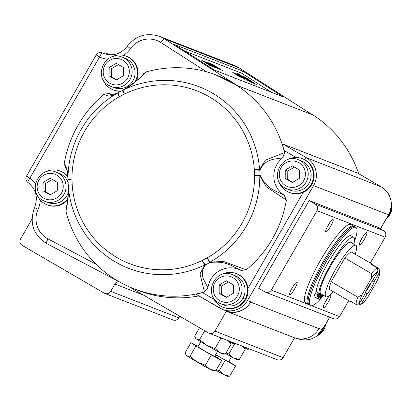<?xml version="1.0" encoding="UTF-8"?>
<svg xmlns="http://www.w3.org/2000/svg" width="412" height="412" viewBox="0 0 412 412"><rect width="100%" height="100%" fill="white"/><g stroke="black" fill="none" stroke-linecap="round" stroke-linejoin="round"><path stroke-width="0.62" d="M102.809 53.091A4.702 4.62 111.3 0 1 106.6 53.457L106.698 53.514A18.082 17.762 -68.7 0 0 109.154 54.698A18.082 17.762 -68.7 0 0 109.35 54.77M206.35 62.655L212.237 66.584L206.319 62.701M206.18 61.908L215.651 67.913L206.18 61.908M208.276 62.722L217.747 68.732L208.276 62.722M212.865 64.509L222.367 70.524L213.601 65.148L220.492 69.798L211.268 63.886L219.349 68.995L212.062 64.195L220.672 69.51L212.865 64.509M235.103 73.321L242.338 77.909L234.644 72.981L235.283 73.388L234.943 73.516M235.679 73.542L238.244 74.788L243.806 78.563L235.685 73.583M235.206 73.295L234.938 73.089M248.766 80.412L243.188 77.296L236.952 73.068L248.766 80.412M238.378 73.784L238.728 74.129M245.567 77.389L256.31 84.594L242.895 76.349L247.365 78.975L243.981 76.611L245.567 77.389L245.377 77.58M184.767 51.057L241.612 73.166L271.446 92.283M242.622 76.246L254.662 83.914L242.153 75.901L242.797 76.313L242.467 76.441M238.296 74.562L251.413 82.652L237.755 74.191L238.399 74.598L238.115 74.752M245.83 80.216L244.769 79.583L245.789 80.278M240.546 77.049L237.709 75.386L240.345 77.214L238.61 76.179L232.445 72.121L240.479 77.162M233.965 72.878L234.273 73.192M210.197 63.499L217.206 67.923L210.151 63.438M216.825 67.733L217.206 67.923M208.271 62.959L214.204 66.754L208.271 62.959L208.086 63.149M205.712 61.918L213.73 67.166L205.676 61.975M210.697 65.987L201.386 60.013L210.784 66.008M318.924 328.663L250.712 302.135A20.492 20.131 111.3 0 1 226.039 310.823L222.671 309.515A20.492 20.131 -68.7 0 0 247.504 300.549L250.872 301.857L250.712 302.135A20.492 20.131 111.3 0 1 226.327 311.271L294.539 337.799A20.492 20.131 -68.7 0 0 318.924 328.668L319.084 328.39L322.452 329.698A20.492 20.131 111.3 0 1 297.618 338.664L297.5 338.618M370.337 263.021L385.189 237.199A4.82 4.738 -68.7 0 0 383.495 230.632L377.351 227.058L309.139 200.526L258.685 288.276L264.823 291.856A4.82 4.738 111.3 0 0 265.483 292.17L333.689 318.697A4.82 4.738 -68.7 0 0 339.534 316.591L348.707 300.642M284.589 152.584L282.761 157.708A22.907 22.5 111.3 0 0 284.177 195.154C275.901 190.833 266.734 189.268 260.08 175.131L259.895 170.28L254.353 169.754A4.82 0.391 -3.9 0 1 259.56 169.62L265.385 160.186L284.589 152.584A114.526 112.497 -68.7 0 0 284.038 150.473C282.776 145.724 282.369 143.572 282.817 144.02L357.817 173.2M310.761 113.769L312.157 114.665L237.209 85.511L215.383 74.69M208.529 72.383L206.582 71.822A114.526 112.497 -68.7 0 0 146.111 71.956C137.021 81.154 129.337 87.215 123.054 90.14L124.383 94.08C122.936 91.732 122.354 90.496 122.647 90.367L123.054 90.14A97.386 95.661 111.3 0 1 259.56 169.62L259.895 170.28C265.555 158.187 274.716 159.552 282.761 157.708M296.084 157.487L284.038 150.473A114.526 112.497 -68.7 0 0 216.789 75.226A114.526 112.497 -68.7 0 0 206.582 71.822L160.881 42.534C162.493 40.077 163.631 38.831 164.295 38.785L239.243 67.939L312.157 114.665M307.661 111.776A114.526 112.497 111.3 0 1 358.677 173.699M214.595 70.174L174.688 44.599L242.9 71.132L282.807 96.702L214.595 70.174M242.9 71.132L241.612 73.166M32.028 219.024L20.6 238.898A4.82 4.738 111.3 0 0 22.294 245.459L104.195 293.148A4.82 4.738 111.3 0 0 104.849 293.462L173.061 319.99A4.82 4.738 -68.7 0 0 178.906 317.884L110.694 291.351A4.82 4.738 111.3 0 1 104.849 293.462M294.539 337.799L283.126 357.647A4.82 4.738 -68.7 0 1 277.286 359.758L209.075 333.231A4.82 4.738 111.3 0 1 208.415 332.911L129.327 286.86M179.833 316.272L178.906 317.884M317.631 335.476A18.082 17.762 -68.7 0 0 324.285 326.685M387.089 217.459A18.082 17.762 -68.7 0 0 388.979 214.765A18.082 17.762 -68.7 0 0 391.379 204.249M383.495 230.632L315.283 204.105A4.82 4.738 111.3 0 1 316.977 210.666L271.323 290.058A4.82 4.738 111.3 0 1 265.483 292.17M315.283 204.105L309.139 200.526M110.694 291.351L114.902 284.033A4.82 4.738 -68.7 0 1 118.913 281.612M226.327 311.271L214.915 331.119A4.82 4.738 111.3 0 1 209.075 333.231M198.842 295.919A114.526 112.497 111.3 0 1 137.969 290.336L133.761 288.699A114.526 112.497 111.3 0 1 95.975 264.164L47.972 238.888A22.907 22.5 111.3 0 1 38.079 209.26A25.317 24.869 -68.7 0 0 40.33 200.144M333.04 219.472A7.231 1.339 120.2 0 0 332.788 219.472A7.231 1.339 120.2 0 0 328.276 225.065A7.231 1.339 120.2 0 0 325.64 231.75A7.231 1.339 120.2 0 0 330.295 226.909A7.231 1.339 120.2 0 0 333.04 219.472M296.995 282.148A7.231 1.339 120.2 0 0 296.748 282.153A7.231 1.339 120.2 0 0 292.237 287.741A7.231 1.339 120.2 0 0 289.6 294.431A7.231 1.339 120.2 0 0 294.256 289.59A7.231 1.339 120.2 0 0 296.995 282.148M359.516 245.109A7.231 1.339 120.2 0 0 364.666 238.826A7.231 1.339 120.2 0 0 366.474 232.574A7.231 1.339 120.2 0 0 361.963 238.167A7.231 1.339 120.2 0 0 359.326 244.852A7.231 1.339 120.2 0 0 359.516 245.109M323.471 307.785A7.231 1.339 120.2 0 0 328.627 301.507A7.231 1.339 120.2 0 0 330.434 295.255A7.231 1.339 120.2 0 0 325.918 300.842A7.231 1.339 120.2 0 0 323.286 307.532A7.231 1.339 120.2 0 0 323.471 307.785M354.202 226.523L351.003 224.561A45.207 8.369 120.2 0 0 320.345 260.585A45.207 8.369 120.2 0 0 305.508 302.696L308.794 304.514M329.394 223.263A5.062 0.937 -59.8 0 1 327.262 226.924M293.349 285.943A5.062 0.937 -59.8 0 1 291.222 289.6M363.075 236.364A5.062 0.937 -59.8 0 1 360.948 240.026M327.035 299.045A5.062 0.937 -59.8 0 1 324.903 302.702M355.917 227.424L354.686 226.708A45.207 8.369 120.2 0 0 324.033 262.727A45.207 8.369 120.2 0 0 309.196 304.844L310.421 305.555A45.207 8.369 -59.8 0 1 325.259 263.443A45.207 8.369 -59.8 0 1 355.917 227.424A45.207 8.369 -59.8 0 1 354.289 242.071M323.631 295.394A45.207 8.369 -59.8 0 1 310.421 305.555M314.181 296.789L316.843 298.339A3.615 0.67 -59.8 0 1 316.843 298.339A3.615 0.67 -59.8 0 1 318.033 294.971L318.909 293.442A33.753 6.252 -59.8 0 1 333.905 259.04A33.753 6.252 -59.8 0 1 353.717 237.302L351.055 235.752A33.753 6.252 120.2 0 0 331.243 257.49A33.753 6.252 120.2 0 0 316.251 291.892L315.371 293.421A3.615 0.67 120.2 0 0 314.181 296.789A3.615 0.67 120.2 0 0 314.202 296.8L316.828 298.329M320.881 296.068A1.808 0.335 120.2 0 0 320.284 297.752A1.808 0.335 120.2 0 0 321.484 296.357A1.808 0.335 120.2 0 0 322.107 294.626A1.808 0.335 120.2 0 0 320.881 296.068M355.932 245.289L350.813 242.308A29.777 5.516 120.2 0 0 331.145 265.127A29.777 5.516 120.2 0 0 320.799 293.741A29.777 5.516 120.2 0 0 320.85 293.771L325.969 296.753A29.777 5.516 -59.8 0 1 336.187 268.243A29.777 5.516 -59.8 0 1 355.932 245.289A29.777 5.516 -59.8 0 1 355.134 254.168M321.185 293.967L318.337 298.916L319.393 299.323A3.615 0.67 -59.8 0 0 321.829 296.434L322.709 294.904A33.753 6.252 -59.8 0 0 322.745 294.879M353.717 237.302A33.753 6.252 -59.8 0 1 353.831 244.064M316.864 298.35L317.915 298.757L320.799 293.741M318.981 295.337A1.808 0.335 120.2 0 0 319.573 293.653A1.808 0.335 120.2 0 0 318.373 295.043A1.808 0.335 120.2 0 0 317.755 296.779A1.808 0.335 120.2 0 0 318.981 295.337M333.293 291.67A29.777 5.516 -59.8 0 1 326.34 296.882A29.777 5.516 -59.8 0 1 326.119 296.825A29.777 5.516 -59.8 0 1 325.969 296.753M317.951 298.69L318.337 298.916M318.909 293.442L316.251 291.892M200.804 341.826L197.976 346.744A9.646 0.278 29.9 0 0 205.418 351.343A9.646 0.278 29.9 0 0 214.523 356.318A9.646 0.278 29.9 0 0 214.698 356.359L217.521 351.441M199.516 327.731L194.67 336.166L195.757 338.546L206.603 345.261L219.498 352.507C222.779 354.238 223.69 354.593 222.233 353.568M195.37 337.876L196.447 339.081L199.614 339.576L204.692 330.743M226.111 339.854A20.492 0.587 29.9 0 0 233.949 343.922A20.492 0.587 29.9 0 0 234.315 344.005L234.763 343.222M234.505 65.529L239.243 67.939A27.728 27.238 111.3 0 0 234.505 65.529L159.557 36.374C146.667 32.28 135.924 35.556 127.334 46.206C120.968 54.07 113.084 56.501 103.675 53.493A20.492 20.131 111.3 0 1 102.428 52.957A4.82 0.901 115.2 0 0 99.544 56.995L96.207 54.92L26.528 176.099L29.865 178.175A4.82 0.875 125.2 0 0 27.928 182.439A4.82 0.875 125.2 0 0 27.959 182.459M121.777 90.882A18.082 17.762 111.3 0 1 113.079 89.852L113.712 90.099A18.082 17.762 -68.7 0 0 121.143 91.253M136.331 80.829A18.082 17.762 -68.7 0 0 126.824 56.392L126.19 56.145A18.082 17.762 111.3 0 1 135.007 81.916M67.841 198.507A18.082 17.762 111.3 0 1 47.004 204.764L47.638 205.006A18.082 17.762 -68.7 0 0 67.728 199.707M67.753 176.3A18.082 17.762 -68.7 0 0 60.744 171.299L60.116 171.057A18.082 17.762 111.3 0 1 67.805 176.918M207.942 287.818C204.893 280.974 198.424 274.933 205.516 264.849L209.785 262.593C209.157 262.053 208.307 260.466 207.236 257.835A4.82 0.577 60.4 0 0 210.074 262.13L223.577 261.44L246.252 269.875L240.912 270.396A22.907 22.5 111.3 0 0 207.942 287.818L204.44 291.969L199.995 273.887L204.749 264.942A97.386 95.661 111.3 0 1 68.243 185.462L68.263 184.937L72.198 184.839A4.82 0.391 176.1 0 0 68.243 185.462C68.845 192.43 68.083 201.056 65.961 211.341A114.526 112.497 -68.7 0 0 95.975 264.164M65.961 211.341L66.049 208.714L67.228 203.533L68.114 194.34L68.217 185.256A4.82 4.82 0 0 1 68.222 184.895L68.243 185.462M66.25 168.693L64.159 163.858C66.801 167.21 68.088 172.396 68.016 179.411L71.976 179.081C69.257 179.508 67.959 179.843 68.083 180.09L68.016 179.411A97.386 95.661 111.3 0 1 117.729 92.952C111.709 96.526 107.233 96.892 104.298 94.049A114.526 112.497 -68.7 0 0 64.159 163.858M104.298 94.049L109.638 93.529A22.907 22.5 111.3 0 0 112.61 94.832M118.378 92.623L117.729 92.952L118.378 92.623C118.023 92.782 118.332 94.163 119.315 96.758A4.82 0.577 -119.6 0 1 117.729 92.952L122.58 90.377A4.82 4.82 0 0 1 122.822 90.228C133.73 83.394 140.698 77.827 143.731 73.521L146.111 71.956M110.771 57.464A18.082 17.762 111.3 0 1 122.668 55.187A18.082 17.762 111.3 0 1 126.19 56.145M113.079 89.852A18.082 17.762 111.3 0 1 102.603 78.46M122.369 57.247A15.671 15.393 -68.7 0 1 124.496 58.272A15.671 15.393 111.3 0 1 130.558 78.538A15.671 15.393 111.3 0 1 111.008 86.458L113.954 87.607A15.671 15.393 -68.7 0 0 133.503 79.686A15.671 15.393 -68.7 0 0 127.447 59.421A15.671 15.393 -68.7 0 0 125.315 58.391L122.369 57.247C105.549 49.646 92.442 77.008 108.866 85.428L111.008 86.458A15.671 15.393 111.3 0 1 108.881 85.433M109.118 75.89L116.21 80.021L123.358 75.818L123.42 67.486L116.323 63.355L109.175 67.558L109.118 75.89L111.642 76.874L111.698 68.541L109.175 67.558M111.698 68.541L118.435 64.586M116.627 79.779L111.642 76.874M284.177 195.154L286.392 200.072L266.394 186.955L259.792 175.667L254.575 175.512L260.08 175.131L259.792 175.667A97.386 95.661 111.3 0 1 210.074 262.125L209.785 262.593C225.786 260.472 232.435 266.42 240.912 270.396M246.252 269.875A114.526 112.497 -68.7 0 0 286.392 200.072M196.318 294.446L222.671 309.515A20.492 20.131 -68.7 0 1 219.89 308.171A4.82 0.891 -59.8 0 1 219.864 308.161L196.318 294.446L202.344 292.541A114.526 112.497 -68.7 0 0 204.44 291.969M223.098 307.29L223.726 307.532A18.082 17.762 -68.7 0 0 247.972 288.431A18.082 17.762 -68.7 0 0 236.838 273.831L236.205 273.583A18.082 17.762 111.3 0 1 245.006 299.38A18.082 17.762 111.3 0 1 223.098 307.29A18.082 17.762 111.3 0 1 214.178 299.555A18.082 17.762 111.3 0 1 212.618 295.898M289.173 192.378L289.806 192.625A18.082 17.762 -68.7 0 0 303.237 192.327A18.082 17.762 -68.7 0 0 314.16 175.378A18.082 17.762 -68.7 0 0 302.913 158.919L302.284 158.672A18.082 17.762 111.3 0 1 313.532 175.131A18.082 17.762 111.3 0 1 302.609 192.08A18.082 17.762 111.3 0 1 289.173 192.378A18.082 17.762 111.3 0 1 278.692 180.986M286.86 159.99A18.082 17.762 111.3 0 1 302.284 158.672M214.08 299.375L202.344 292.541A114.526 112.497 111.3 0 1 133.761 288.699M44.692 172.376A18.082 17.762 111.3 0 1 60.116 171.057M47.004 204.764A18.082 17.762 111.3 0 1 36.524 193.372M68.258 182.974A15.671 15.393 -68.7 0 0 61.367 174.328A15.671 15.393 -68.7 0 0 59.24 173.303L56.295 172.154C39.47 164.553 26.363 191.92 42.791 200.335L44.934 201.37A15.671 15.393 111.3 0 1 42.802 200.345M56.295 172.154A15.671 15.393 -68.7 0 1 58.422 173.184A15.671 15.393 111.3 0 1 64.483 193.449A15.671 15.393 111.3 0 1 44.934 201.37L47.88 202.513A15.671 15.393 -68.7 0 0 68.176 192.749M43.039 190.802L50.135 194.933L57.283 190.73L57.34 182.398L50.249 178.267L43.1 182.47L43.039 190.802L45.567 191.786L45.624 183.453L43.1 182.47M45.624 183.453L52.36 179.493M50.552 194.685L45.567 191.786M204.749 264.942L202.163 260.513L205.516 264.849L204.749 264.942M118.316 92.628A4.82 4.82 0 0 0 118.079 92.736C112.888 94.873 110.478 95.646 110.859 95.054L109.638 93.529M220.786 274.902A18.082 17.762 111.3 0 1 236.205 273.583M232.383 274.686A15.671 15.393 -68.7 0 1 234.51 275.71A15.671 15.393 111.3 0 1 240.572 295.976A15.671 15.393 111.3 0 1 221.023 303.896L223.968 305.04A15.671 15.393 -68.7 0 0 243.518 297.119A15.671 15.393 -68.7 0 0 237.461 276.854A15.671 15.393 -68.7 0 0 235.334 275.829L232.383 274.686C215.564 267.084 202.457 294.446 218.88 302.866L221.023 303.896A15.671 15.393 111.3 0 1 218.896 302.872M219.132 293.329L226.224 297.459L233.377 293.256L233.434 284.924L226.343 280.793L219.189 284.996L219.132 293.329L221.656 294.312L221.718 285.979L219.189 284.996M221.718 285.979L228.449 282.019M226.641 297.212L221.656 294.312M298.463 159.774A15.671 15.393 -68.7 0 1 300.59 160.798A15.671 15.393 111.3 0 1 306.646 181.064A15.671 15.393 111.3 0 1 287.097 188.984L290.048 190.133A15.671 15.393 -68.7 0 0 309.597 182.212A15.671 15.393 -68.7 0 0 303.536 161.947A15.671 15.393 -68.7 0 0 301.409 160.922L298.463 159.774C281.638 152.172 268.531 179.534 284.96 187.954L287.097 188.984A15.671 15.393 111.3 0 1 284.97 187.96M285.207 178.417L292.299 182.547L299.452 178.345L299.509 170.012L292.417 165.882L285.264 170.084L285.207 178.417L287.736 179.4L287.792 171.068L285.264 170.084M287.792 171.068L294.523 167.112M292.721 182.305L287.736 179.4M240.005 345.261A20.492 0.587 29.9 0 0 247.844 349.33A20.492 0.587 29.9 0 0 248.209 349.412L248.657 348.624M225.961 353.094L228.876 353.929L234.691 343.819L237.194 344.164M228.876 353.929L233.393 357.91L239.3 359.465L245.114 349.355L242.441 346.585M245.114 349.355L244.404 347.635M239.3 359.465L236.792 359.552M225.652 353.63L233.393 357.91C236.673 359.645 237.585 360 236.127 358.976M215.697 354.619A9.646 0.278 29.9 0 0 224.169 359.501A9.646 0.278 29.9 0 0 228.593 361.762L231.415 356.844M215.6 354.789L235.597 365.902L228.794 361.412M235.597 365.902L229.69 376.182L227.182 376.269A15.671 0.448 29.9 0 1 223.783 374.626L219.266 370.64L225.179 360.366M229.69 376.182L223.783 374.626M219.266 370.64L216.352 369.811M216.043 370.347A15.671 0.448 29.9 0 0 223.778 374.626M199.614 339.576L206.603 345.261L214.982 348.521L219.498 352.507L225.405 354.062L231.22 343.953L230.509 342.228M225.405 354.062L222.897 354.15M214.982 348.521L220.796 338.412L223.299 338.762M231.22 343.953L228.547 341.182M219.812 337.407L220.796 338.412M198.157 346.425L190.967 342.604L195.916 346.013L211.284 354.959L221.702 360.5L214.899 356.004M221.702 360.5L215.795 370.774L213.287 370.862A15.671 0.448 29.9 0 1 209.883 369.219L205.372 365.238L211.284 354.959M215.795 370.774L209.883 369.219A15.671 0.448 29.9 0 1 196.993 361.978L190.004 356.287L186.832 355.798L196.993 361.978L205.372 365.238M186.42 355.293L185.055 352.878L190.967 342.604M195.916 346.013L190.004 356.287M351.415 301.723A21.697 4.017 -59.8 0 1 350.509 301.692A21.697 4.017 -59.8 0 1 350.035 300.92L356.179 304.494C355.922 303.155 356.468 300.724 357.822 297.201L331.202 281.7L344.793 258.061L371.408 273.563C373.864 270.463 375.806 268.567 377.227 267.877L371.088 264.298A21.697 4.017 -59.8 0 1 372.345 264.19A21.697 4.017 -59.8 0 1 372.819 264.962L378.958 268.542L379.771 271.884C379.946 273.522 379.102 276.478 377.222 280.752L367.916 296.939C365.089 300.848 362.848 303.268 361.195 304.2L366.814 294.42A8.868 1.643 120.2 0 0 374.148 281.664L371.227 281.993M372.345 264.19L351.869 252.268A21.697 4.017 120.2 0 0 344.793 258.061M331.202 281.7A21.697 4.017 120.2 0 0 330.033 289.77L350.509 301.692M361.195 304.2L357.91 305.163L356.571 304.38M379.771 271.884L374.148 281.664M365.64 291.711L366.814 294.42M372.417 280.999A8.868 1.643 120.2 0 0 365.084 293.756L359.465 303.536C359.285 301.898 360.134 298.942 362.009 294.668L371.315 278.481C374.142 274.572 376.383 272.152 378.041 271.22L372.417 280.999M356.179 304.494L359.465 303.536M371.315 278.481L371.408 273.563M357.822 297.201L362.009 294.668M372.669 265.22L372.819 264.962M365.908 291.397A7.473 1.385 120.2 0 0 370.991 282.668M377.227 267.877L378.041 271.22M248.055 79.408L254.05 83.136L248.014 79.475M243.446 77.461L247.128 79.897M247.169 79.758L243.487 77.399M240.984 75.854L240.644 75.473M238.409 75.257L239.238 75.55L236.488 73.815L236.303 74.011M239.465 75.932L239.238 75.55M236.488 73.815L238.445 75.2M213.328 65.601L211.119 64.329M211.289 64.133L213.354 65.559M211.773 64.962L209.662 63.762M209.826 63.566L211.804 64.921M210.723 64.648L211.083 64.875M213.138 66.075L211.093 64.859L213.138 66.075M212.623 66.559L205.289 62.058M208.657 64.071L212.298 66.183M205.454 61.862L208.683 64.03M209.517 64.983L208.39 64.432M208.565 64.236L209.548 64.942M205.31 62.305L203.77 61.47M203.95 61.28L205.336 62.258M204.11 61.913L202.292 60.899M202.467 60.703L204.136 61.867M110.086 54.811L106.6 53.457M110.03 54.811L106.698 53.514M357.765 173.169L381.337 186.893A4.82 0.891 -59.8 0 1 381.363 186.909C391.364 194.15 393.784 203.451 388.614 214.807L313.584 185.637A20.492 20.131 -68.7 0 0 306.389 157.745L381.337 186.893A20.492 20.131 111.3 0 1 388.531 214.786L380.441 228.856M243.013 298.092L247.504 300.549L313.584 185.637L311.735 184.679M329.677 317.137L322.539 329.718C316.364 338.844 308.058 341.831 297.618 338.664M282.817 144.02L306.389 157.745A4.82 0.891 -59.8 0 0 304.427 159.593M237.209 85.511L164.295 38.785A27.728 27.238 111.3 0 0 159.557 36.374M316.967 335.991A15.671 15.393 -68.7 0 0 325.732 324.167M357.791 173.184L381.363 186.909A4.82 0.891 -59.8 0 1 381.383 186.924M386.132 219.122A15.671 15.393 -68.7 0 0 391.215 201.859M311.467 114.217L239.3 67.97M385.189 237.199L316.977 210.666M271.323 290.058L309.015 304.72M311.688 305.761L339.534 316.591M353.666 226.111A45.207 8.369 120.2 0 0 323.008 262.135A45.207 8.369 120.2 0 0 308.171 304.247M318.033 294.971L315.371 293.421M143.721 295.244L114.902 284.033M26.528 176.099A4.82 4.82 0 0 0 27.928 182.439C36.076 189.103 38.275 197.487 34.531 207.597C29.159 222.84 33.171 234.804 46.566 243.487L118.172 281.18M107.702 59.215A25.317 24.869 -68.7 0 1 99.544 56.995L29.865 178.175A25.317 24.869 -68.7 0 1 35.478 183.68M123.456 55.332A25.317 24.869 -68.7 0 0 130.424 48.673A22.907 22.5 111.3 0 1 160.881 42.534M122.874 60.198A13.261 13.024 111.3 0 1 127.529 78.244A13.261 13.024 111.3 0 1 109.659 83.178A13.261 13.024 111.3 0 1 105.003 65.132A13.261 13.024 111.3 0 1 122.874 60.198M127.426 46.216L130.424 48.673M104.952 53.936L102.428 52.957A4.82 4.738 -68.7 0 0 102.135 52.829A4.82 4.82 0 0 0 96.207 54.92M247.972 288.431L303.237 192.327M219.864 308.161A4.82 0.891 -59.8 0 1 220.312 305.91M46.582 243.492C46.206 243.039 46.664 241.504 47.972 238.888M34.613 207.622L38.079 209.26M56.799 175.11A13.261 13.024 111.3 0 1 61.455 193.156A13.261 13.024 111.3 0 1 43.584 198.09A13.261 13.024 111.3 0 1 38.929 180.044A13.261 13.024 111.3 0 1 56.799 175.11M202.163 260.513A92.726 91.083 111.3 0 1 72.198 184.839L71.976 179.081A92.726 91.083 111.3 0 1 119.315 96.758L124.383 94.08A92.726 91.083 111.3 0 1 254.353 169.754L254.575 175.512A92.726 91.083 111.3 0 1 207.236 257.835L202.163 260.513M232.888 277.637A13.261 13.024 111.3 0 1 237.544 295.682A13.261 13.024 111.3 0 1 219.673 300.616A13.261 13.024 111.3 0 1 215.023 282.57A13.261 13.024 111.3 0 1 232.888 277.637M298.968 162.725A13.261 13.024 111.3 0 1 303.618 180.775A13.261 13.024 111.3 0 1 285.753 185.709A13.261 13.024 111.3 0 1 281.097 167.658A13.261 13.024 111.3 0 1 298.968 162.725M214.915 331.119L283.126 357.647M110.256 54.817L105.961 53.148M325.789 324.069L316.874 336.063M388.614 214.807L380.513 228.897M329.755 317.168L322.539 329.718M391.194 201.731L391.4 211.263L386.09 219.199M102.135 52.829L105.096 53.982M46.566 243.487L118.193 281.195M68.222 184.895L68.037 180.039A4.82 4.82 0 0 1 68.006 179.689C66.924 166.391 66.322 170.233 66.162 168.544M186.147 355.257L185.761 354.588"/></g></svg>
